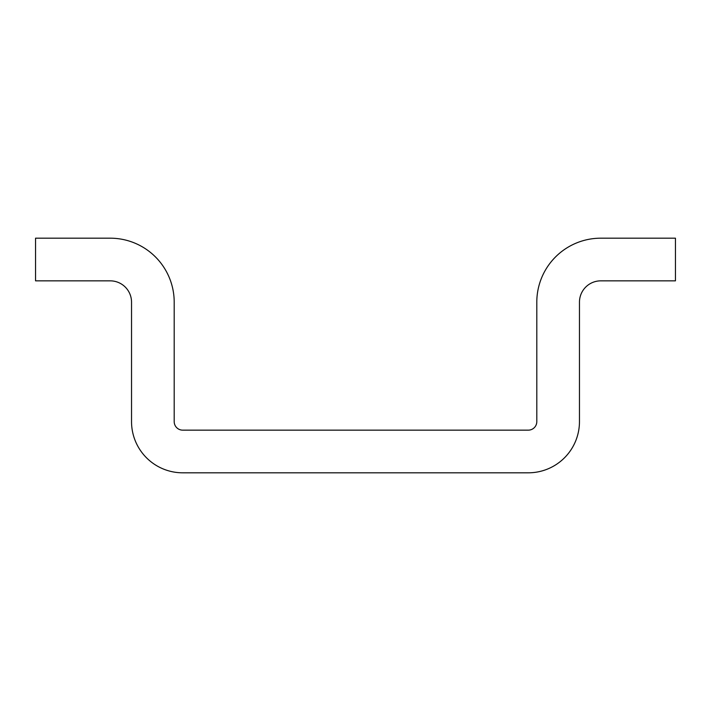 <?xml version="1.0" encoding="UTF-8"?>
<svg xmlns="http://www.w3.org/2000/svg" width="711" height="711" viewBox="0 0 711 711"><rect width="100%" height="100%" fill="white"/><g stroke="black" fill="none" stroke-linecap="round" stroke-linejoin="round"><path stroke-width="1.07" d="M600.795 280.845L675.45 280.845L675.45 238.185L600.795 238.185A63.99 63.99 0 0 0 536.805 302.175L536.805 421.623A8.532 8.532 0 0 1 528.273 430.155L182.727 430.155A8.532 8.532 0 0 1 174.195 421.623L174.195 302.175A63.99 63.99 0 0 0 110.205 238.185L35.55 238.185L35.55 280.845L110.205 280.845A21.33 21.33 0 0 1 131.535 302.175L131.535 421.623A51.192 51.192 0 0 0 182.727 472.815L528.273 472.815A51.192 51.192 0 0 0 579.465 421.623L579.465 302.175A21.33 21.33 0 0 1 600.795 280.845"/></g></svg>
